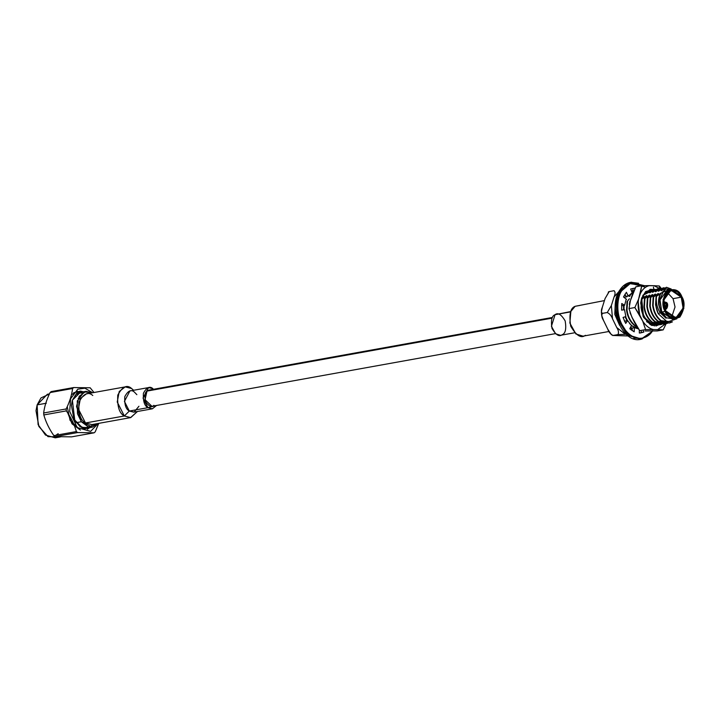 <?xml version="1.0" encoding="UTF-8"?>
<svg xmlns="http://www.w3.org/2000/svg" width="720" height="720" viewBox="0 0 720 720"><rect width="100%" height="100%" fill="white"/><g stroke="black" fill="none" stroke-linecap="round" stroke-linejoin="round"><path stroke-width="1.08" d="M615.249 303.795L614.781 314.334L619.596 325.323L614.781 314.334L615.249 303.795M631.062 329.841L632.061 329.454M653.688 289.926L642.78 295.38L654.246 289.53L650.358 289.296L642.78 295.38L653.688 289.926M654.516 289.422L645.669 291.492L641.628 298.143L640.701 302.976L643.122 316.431L651.456 325.323L660.339 324.63L651.861 325.494L643.608 317.403L641.628 298.143L645.669 291.492L654.516 289.422M659.907 324.702L650.304 324.684L643.095 316.386L654.372 325.998M640.683 303.228L641.934 297.99C643.743 293.733 646.47 291.384 650.106 290.961L651.933 289.881L649.998 292.725L654.831 289.359L652.896 292.203L657.738 288.837L655.803 291.681L660.636 288.315L658.701 291.15L663.543 287.793L661.608 290.628L666.441 287.271L664.056 290.187L665.955 288.963L660.726 293.697C658.944 297.261 658.494 301.428 659.367 306.189L661.014 312.3L666.027 318.222L661.266 312.246L666.027 318.222L660.195 312.768L658.233 313.722L667.323 321.975L676.917 318.78L667.323 321.975L658.233 313.722L660.195 312.768C656.982 307.575 655.758 302.103 656.532 296.361C655.038 302.157 655.596 307.935 658.224 313.704L658.224 313.704C655.596 307.935 655.038 302.157 656.532 296.361C655.758 302.103 656.982 307.575 660.195 312.768L666.027 318.222L661.014 312.3L661.77 312.003L659.916 299.16L663.192 292.077L669.159 289.575M648.513 291.267L649.638 291.276L648.513 291.267M649.701 291.231L648.612 291.231L649.701 291.231M646.569 321.66L651.798 324.477L646.569 321.66M649.161 291.096L649.989 291.024L649.161 291.096M650.313 292.464L649.548 292.806L651.933 289.881L653.94 290.268L651.852 289.899L647.091 293.247L650.106 290.961C646.47 291.384 643.743 293.733 641.934 297.99M629.946 301.149L629.361 304.569L629.946 301.149M629.991 312.705L633.933 321.363L629.991 312.705M627.039 301.671L626.526 310.059C627.444 316.746 630.117 321.894 634.545 325.485L636.885 326.907L634.545 325.485C630.117 321.894 627.444 316.746 626.526 310.059L627.039 301.671L629.424 298.755L627.039 301.671M636.606 326.439L635.013 325.404C630.585 321.804 627.921 316.665 627.003 309.978L627.507 301.59L627.003 309.978C627.921 316.665 630.585 321.804 635.013 325.404L636.606 326.439M623.574 305.469L623.556 309.852L623.574 305.469M625.122 316.8L627.012 320.724L625.122 316.8M631.35 325.782L637.884 328.437L631.35 325.782M637.794 328.302L632.115 325.926L629.496 323.451L632.115 325.926L637.794 328.302M627.48 320.643L625.572 316.674L627.48 320.643M624.024 309.789L624.042 305.388L624.024 309.789M630.369 327.591L632.196 328.41L630.369 327.591M632.214 328.158L630.513 327.321L632.214 328.158M624.933 321.732L624.258 320.625L624.933 321.732M629.991 296.127L629.226 296.46L629.991 296.127M632.142 329.364L630 328.923L632.142 329.364M630.225 329.13L632.133 329.463L630.225 329.13M641.556 299.061L641.043 307.449C641.961 314.136 644.634 319.275 649.062 322.875L657.612 325.125L649.062 322.875C644.634 319.275 641.961 314.136 641.043 307.449L641.556 299.061L643.941 296.145L641.556 299.061M659.043 324.783L657.846 325.08L649.53 322.794C645.102 319.194 642.429 314.055 641.511 307.359L642.024 298.98L641.511 307.359C642.429 314.055 645.102 319.194 649.53 322.794L659.043 324.783M653.211 291.942L652.446 292.284L654.831 289.359L656.316 289.593L654.363 289.449L649.548 292.806M644.454 298.539L643.941 306.927C644.859 313.614 647.532 318.753 651.96 322.353L660.51 324.603L651.96 322.353C647.532 318.753 644.859 313.614 643.941 306.927L644.454 298.539L646.839 295.623L642.024 298.98L646.389 295.704L644.454 298.539M661.95 324.261L660.744 324.558L652.428 322.272C648 318.672 645.327 313.524 644.418 306.837L644.922 298.458L644.418 306.837C645.327 313.524 648 318.672 652.428 322.272L661.95 324.261M656.118 291.42L655.353 291.762L656.118 291.42M647.361 298.017L646.848 306.405C647.766 313.092 650.439 318.231 654.867 321.831L663.417 324.081L654.867 321.831C650.439 318.231 647.766 313.092 646.848 306.405L647.361 298.017L649.746 295.101L644.922 298.458L649.296 295.182L647.361 298.017M664.848 323.739L663.651 324.036L655.335 321.741C650.907 318.15 648.234 313.002 647.316 306.315L647.829 297.936L647.316 306.315C648.234 313.002 650.907 318.15 655.335 321.741L664.848 323.739M659.016 290.898L658.251 291.231L659.016 290.898M650.259 297.495L649.746 305.874C650.664 312.57 653.337 317.709 657.765 321.309L666.315 323.55L657.765 321.309C653.337 317.709 650.664 312.57 649.746 305.874L650.259 297.495L652.644 294.579L647.829 297.936L652.194 294.66L650.259 297.495M667.755 323.208L666.549 323.514L658.233 321.219C653.805 317.628 651.132 312.48 650.214 305.793L650.727 297.414L650.214 305.793C651.132 312.48 653.805 317.628 658.233 321.219L667.755 323.208M661.923 290.376L661.158 290.709L663.543 287.793L665.019 288.027L663.075 287.883L658.251 291.231L660.636 288.315L662.121 288.549L660.168 288.405L655.353 291.762L657.738 288.837L659.214 289.071L657.27 288.927L652.446 292.284M653.166 296.973L652.653 305.352C653.571 312.048 656.244 317.187 660.672 320.787L669.222 323.028L660.672 320.787C656.244 317.187 653.571 312.048 652.653 305.352L653.166 296.973L655.551 294.057L650.727 297.414L655.101 294.138L653.166 296.973M672.444 321.885L669.456 322.992L661.14 320.697C656.712 317.106 654.039 311.958 653.121 305.271L653.634 296.883L653.121 305.271C654.039 311.958 656.712 317.106 661.14 320.697L672.444 321.885M664.821 289.854L664.056 290.187L664.821 289.854M674.469 319.059L666.378 317.799L661.77 312.003L661.266 312.246L659.367 306.189C658.494 301.428 658.944 297.261 660.726 293.697L660.906 293.085C658.917 296.235 658.17 300.069 658.656 304.596L661.014 312.3L658.656 304.596C658.17 300.069 658.917 296.235 660.906 293.085L656.064 296.451L655.551 304.83L658.224 313.704L655.551 304.83L656.064 296.451L658.449 293.535L653.634 296.883L657.999 293.616L656.064 296.451L660.726 293.697L665.955 288.963L664.056 290.187L666.441 287.271L671.22 289.017L666.441 287.271L661.158 290.709M670.716 289.089L665.955 288.963M662.418 290.214L659.322 285.993L659.799 288.666L659.322 285.993L653.868 285.687L659.322 285.993L661.257 288.378M663.777 303.552L664.938 302.769L665.901 303.192L663.534 304.101M663.624 304.173L665.901 303.192L664.83 302.922L663.795 303.759M664.542 307.818L665.757 308.061L666.081 303.336L663.804 303.831L666.081 303.336C667.512 306.315 667.044 307.8 664.686 307.791L664.542 307.818M664.65 307.908L664.65 307.908C667.143 307.926 667.629 306.36 666.126 303.219L665.91 308.169L664.65 307.908M664.893 308.907L665.937 309.033L666.261 302.418L664.659 301.941L663.732 302.427L666.261 302.418C669.339 303.48 666.72 311.823 664.326 308.565M673.056 298.656L667.143 292.302L673.056 298.656L675.036 306.981L671.625 317.205L675.036 306.981L673.056 298.656L681.228 297.18L670.977 290.196L663.849 299.97L665.712 310.86L675.963 317.844L683.091 308.07L681.228 297.18L673.056 298.656M670.779 289.08L667.467 289.674L659.763 300.24L661.77 312.003L665.082 311.409C667.62 318.024 672.534 319.932 679.842 317.133C684.675 309.24 685.341 302.409 681.858 296.631C679.32 290.007 674.406 288.099 667.107 290.907C662.274 298.791 661.599 305.631 665.082 311.409L663.075 299.646L670.779 289.08L681.858 296.631L683.865 308.394L676.161 318.96L665.082 311.409L661.77 312.003L672.849 319.554L676.161 318.96M681.228 297.18C684.459 302.526 683.829 308.853 679.365 316.152C672.606 318.744 668.052 316.98 665.712 310.86C662.481 305.505 663.111 299.187 667.575 291.888C674.334 289.287 678.888 291.06 681.228 297.18M632.133 295.173L635.85 286.785L630.414 300.618L629.001 308.808L630.414 300.618L632.133 295.173M631.863 317.088L628.983 308.601L631.863 317.088L634.536 322.596L639.702 330.678L631.863 317.088M645.156 330.984L657.288 330.939L645.156 330.984M657.288 330.939L663.174 329.877L657.72 329.571L645.588 329.616L639.702 330.678L645.588 329.616L653.337 329.508C649.224 328.527 645.687 325.728 642.717 321.12L645.588 329.616L642.717 321.12L634.869 307.539L628.983 308.601L634.869 307.539L640.035 315.612C638.1 310.104 637.614 304.614 638.595 299.142L634.869 307.539L638.595 299.142L641.736 285.723L635.85 286.785L641.736 285.723L640.305 293.706C642.474 289.179 645.534 286.479 649.485 285.615L641.736 285.723L653.868 285.687L659.61 288.513L653.868 285.687L649.485 285.615C645.534 286.479 642.474 289.179 640.305 293.706L638.595 299.142C637.614 304.614 638.1 310.104 640.035 315.612L642.717 321.12C645.687 325.728 649.224 328.527 653.337 329.508L663.174 329.877L657.288 330.939M653.832 289.242L653.436 287.046M666.18 323.586L663.174 329.877L666.18 323.586M665.721 323.658L657.72 329.571L665.721 323.658M638.172 301.716L639.639 314.451M650.034 289.359L654.012 289.692L650.034 289.359M658.233 324.999L655.902 326.016L658.233 324.999M625.563 296.928L624.798 297.261M626.328 296.982L627.093 296.649L626.328 296.982M631.143 293.625L632.637 293.679L631.611 293.544L629.226 296.46L631.143 293.625M626.526 299.277L626.076 299.358L626.526 299.277M625.284 294.948L623.862 296.208L625.284 294.948M614.097 290.736C615.357 291.924 615.348 293.994 614.07 296.937L618.858 291.654L614.07 296.937L611.361 305.541L607.257 312.543C609.723 313.749 611.478 315.846 612.522 318.825L611.361 305.541L612.522 318.825L616.761 327.537C618.543 330.39 618.939 332.721 617.94 334.557L625.32 334.305L616.761 327.537L625.32 334.305L626.229 334.314L617.94 334.557C618.939 332.721 618.543 330.39 616.761 327.537L612.522 318.825C611.478 315.846 609.723 313.749 607.257 312.543L611.361 305.541L614.07 296.937C615.348 293.994 615.357 291.924 614.097 290.736L614.097 290.736M632.889 292.977L631.962 292.302L632.889 292.977M609.201 291.582L614.106 290.7L609.201 291.582L605.079 298.557L609.066 291.618M631.296 290.619L632.142 290.763M602.343 313.362L607.239 312.516L602.334 313.398L601.362 312.03L602.361 307.161C601.083 310.104 601.074 312.174 602.343 313.362L602.343 313.425C601.353 315.261 601.74 317.601 603.531 320.445L601.659 315.36L602.343 313.425M605.079 298.557L602.361 307.161L605.079 298.557M613.035 335.439L611.451 334.764L607.761 329.157L603.531 320.445L607.761 329.157C608.805 332.145 610.569 334.233 613.035 335.439L617.958 334.593L612.765 335.547M628.434 335.952L613.08 335.475L628.236 335.97M611.451 334.764L613.08 335.475M604.431 300.591L575.145 306.297L570.852 311.4L569.871 323.064L575.865 333.954L583.029 336.159L608.976 331.488M585.387 335.304C581.166 338.679 576.288 335.646 570.726 326.205C568.872 314.667 570.339 308.034 575.145 306.297L580.005 305.424M570.789 311.553L555.057 314.685L551.421 326.268L555.552 333.792L560.511 335.313L574.614 332.775M555.057 314.685L570.654 311.877L555.057 314.685C557.973 312.354 561.348 314.442 565.191 320.967C566.469 328.941 565.452 333.522 562.14 334.719C559.224 337.059 555.849 334.962 552.006 328.437C550.728 320.463 551.745 315.882 555.057 314.685M43.65 412.992C44.478 406.422 46.62 399.618 50.085 392.562L51.174 391.599L50.085 392.562C46.62 399.618 44.478 406.422 43.65 412.992L43.821 414.945L43.65 412.992L66.168 408.942L43.65 412.992M71.595 436.86L55.125 436.617L53.865 435.627C49.212 428.985 45.864 422.091 43.821 414.945C45.864 422.091 49.212 428.985 53.865 435.627L55.125 436.617L71.595 436.86L94.122 432.81L71.595 436.86M90.171 387.792L93.996 392.499L90.171 387.792L73.692 387.549L51.174 391.599L73.692 387.549L90.171 387.792M98.703 423.369L95.202 431.856L94.122 432.81L77.643 432.558L55.125 436.617L77.643 432.558L76.383 431.568L53.865 435.627L76.383 431.568C74.349 424.422 71.001 417.528 66.339 410.886L43.821 414.945L66.339 410.886L66.168 408.942C69.633 401.886 71.775 395.073 72.603 388.503L50.085 392.562L72.603 388.503L73.692 387.549L72.603 388.503C71.775 395.073 69.633 401.886 66.168 408.942L66.339 410.886C71.001 417.528 74.349 424.422 76.383 431.568L77.643 432.558L94.122 432.81L95.202 431.856L98.541 423.9M49.329 393.912L47.367 394.272L37.134 404.883L38.088 424.593L45.486 435.06L55.206 437.832L60.561 436.869M58.185 436.815L48.015 436.662L38.898 426.492L36.036 410.589L37.134 404.883L46.332 403.227L37.134 404.883L40.986 397.926L49.23 394.11M98.199 423.459L90.63 431.379L77.238 427.59L69.687 411.426L70.587 398.79L77.769 389.205L84.897 388.188L92.664 392.742L84.897 388.188L77.769 389.205L70.587 398.79L69.687 411.426L77.238 427.59L90.63 431.379L98.199 423.459M36.036 410.589L38.898 426.492M72.378 400.203L76.725 393.165L86.247 391.311L76.725 393.165L72.378 400.203L71.415 405.216L73.926 419.184L83.241 428.679L92.682 427.041L83.988 428.913L74.853 420.966L72.378 400.203L75.879 394.56L83.628 391.779L80.901 391.833L72.378 400.203M38.808 426.294L36.018 410.805M73.863 419.04L80.019 426.591L87.489 428.418L90.063 427.518L81.495 427.455L73.791 418.896M71.388 405.54L72.306 400.743L71.397 405.378M58.194 433.692L56.628 434.691M75.087 395.442L75.924 395.919M79.353 392.265L80.478 392.346L79.353 392.265M86.913 428.085L85.887 428.553L86.913 428.085M76.725 427.059L73.881 424.476M72.927 393.768L73.944 393.516M89.379 427.851L87.363 429.264M80.289 430.029L70.074 420.354L67.293 406.827M82.872 391.707L80.487 391.086M71.433 394.767L77.445 391.158M79.974 399.312L78.138 398.412M78.273 392.76L82.017 393.138M80.433 391.104L73.665 392.742M67.527 412.416L72.045 423.846L80.397 430.092M88.083 426.807L84.708 428.472M76.05 422.703L81.351 421.74L76.545 406.359L79.254 396.261L85.923 391.365L92.601 392.751L84.15 391.887L77.265 400.968L77.481 413.721L81.351 421.74L76.05 422.703M98.136 423.477L92.358 427.104L81.351 421.74L88.308 426.87L98.136 423.477M138.942 406.251L134.118 412.074L129.321 411.039L124.335 415.98L117.234 402.021L119.232 391.5L125.208 386.883L86.373 393.876L80.397 398.493L78.399 409.014L85.5 422.973L124.335 415.98L130.518 417.636L137.448 411.489L130.743 417.6L124.335 415.98L85.5 422.973C80.478 420.381 78.291 413.424 78.948 402.102C83.556 393.552 88.164 391.347 92.781 395.505M125.208 386.883L131.616 388.512L133.632 390.267L131.616 388.512C126.999 384.354 122.391 386.559 117.783 395.109C117.126 406.431 119.313 413.388 124.335 415.98L129.321 411.039C125.847 409.248 124.344 404.442 124.794 396.621C127.98 390.708 131.166 389.187 134.352 392.058L136.854 394.668M85.5 422.973L91.908 424.593L130.743 417.6M148.545 387.585L129.924 390.933L124.416 401.391L129.321 411.039L147.942 407.682L143.037 398.043L148.545 387.585L152.973 388.701C149.787 385.839 146.601 387.36 143.415 393.264C142.965 401.085 144.477 405.891 147.942 407.682L129.321 411.039L133.749 412.155L152.37 408.807L147.942 407.682L156.591 405.45L152.37 408.807M153.909 405.306C151.956 407.601 149.292 406.566 145.917 402.201C144.297 396.279 144.666 392.571 147.006 391.086L151.218 390.33M552.465 317.448L149.004 390.096L147.006 391.086L145.044 399.699L151.92 406.296L555.381 333.639M147.006 391.086L552.123 318.141L147.006 391.086M645.516 287.154L630.495 283.347L621.864 290.628C617.751 295.524 614.07 315.009 625.302 330.012C636.858 344.493 649.764 336.951 652.644 330.453C649.764 336.951 636.858 344.493 625.302 330.012C614.07 315.009 617.751 295.524 621.864 290.628L629.73 283.617L643.554 285.651M635.076 288.036L630.666 289.008L632.205 292.914L628.191 295.992L626.391 292.284L623.511 296.973L626.256 299.142L624.609 305.28L621.765 303.507L621.612 310.122L624.51 309.717L625.86 316.584L623.052 317.421L625.689 323.424L627.633 320.616L625.428 321.012L624.843 321.858L625.428 321.012L627.633 320.616L631.467 325.575L629.766 328.707L634.176 331.812L634.428 327.663L632.214 328.059L632.07 330.588L632.214 328.059L634.428 327.663L638.136 328.788L634.428 327.663L634.176 331.812L629.766 328.707L631.467 325.575L627.633 320.616L625.689 323.424L623.052 317.421L625.86 316.584L624.51 309.717L621.612 310.122L621.765 303.507L624.609 305.28L626.256 299.142L623.511 296.973L626.391 292.284L628.191 295.992L632.205 292.914L630.666 289.008L635.166 288.036M643.392 330.939L643.842 332.073L639.333 333.045L639.297 330.237L639.333 333.045L643.842 332.073L643.392 330.939M624.276 285.849L631.179 283.14L624.276 285.849M641.115 338.337L633.708 338.211L641.115 338.337M640.161 333.018L641.628 332.469L640.989 330.831L641.628 332.469L643.842 332.073L640.161 333.018M633.024 292.653L632.961 288.432L633.024 292.653M625.977 296.388L624.942 294.246L625.977 296.388L628.191 295.992L625.977 296.388M622.404 305.685L621.594 305.172L622.404 305.685L624.609 305.28L622.404 305.685M620.784 290.133L631.512 282.168L619.803 290.313L616.014 301.122L617.292 318.735L627.48 335.205L640.782 339.309L627.48 335.205L617.292 318.735L616.014 301.122L619.803 290.313L620.784 290.133L616.995 300.951L618.273 318.564L628.461 335.025L641.763 339.138L628.461 335.025L618.273 318.564L616.995 300.951L620.784 290.133L621.864 290.628L620.784 290.133M652.491 331.164L640.782 339.309C622.836 343.971 607.41 307.908 619.542 290.466C622.377 285.93 626.04 283.221 630.531 282.339L619.803 290.313L630.531 282.339L644.229 285.633M638.586 283.266L631.017 282.267M619.803 290.313L619.65 291.024M631.125 329.895L631.737 329.787M657.378 325.17L657.846 325.08M660.276 324.648L660.744 324.558M663.183 324.126L663.651 324.036M666.081 323.595L666.549 323.514M668.988 323.073L669.456 322.992M664.938 302.769L663.741 302.859M665.91 308.169L664.758 308.502M633.294 291.681L632.133 290.763M608.265 292.158L608.751 291.726M601.362 312.03L601.659 315.351M77.742 392.832L85.923 391.365M92.358 427.104L84.186 428.58M641.763 339.138L652.725 331.056"/></g></svg>

